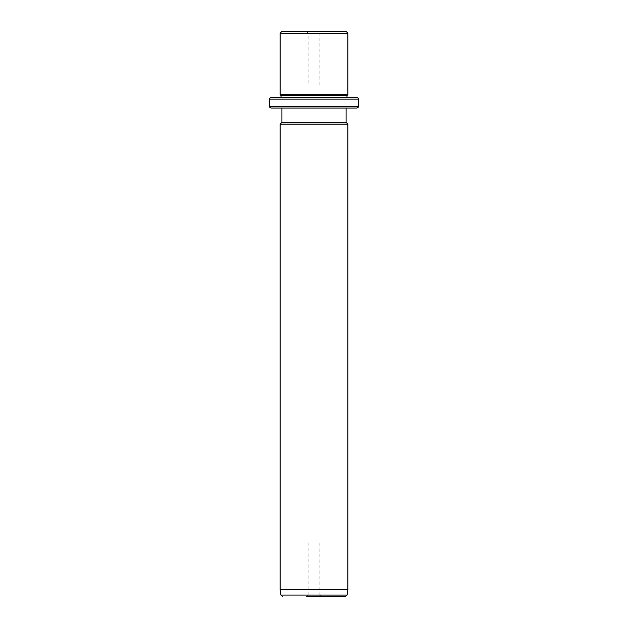 <?xml version="1.0" encoding="UTF-8"?>
<svg xmlns="http://www.w3.org/2000/svg" width="628" height="628" viewBox="0 0 628 628"><rect width="100%" height="100%" fill="white"/><g stroke="black" fill="none" stroke-linecap="round" stroke-linejoin="round"><path stroke-width="0.47" stroke-dasharray="3.14 2.35" d="M319.197 84.89L308.073 84.89L319.197 84.89M319.927 84.89L319.927 33.182L308.073 33.182L319.927 33.182L321.709 31.4L306.291 31.4L321.709 31.4M346.091 31.4L281.909 31.4M280.127 33.182L347.873 33.182M347.873 94.695L280.127 94.695M346.986 95.589L281.014 95.589M285.049 97.371L346.986 97.371L285.049 97.371M346.986 97.371L281.014 97.371M356.79 97.371L351.554 97.371M346.091 108.071L281.909 108.071M356.79 108.071L351.554 108.071M346.091 122.334L281.909 122.334M280.127 124.116L347.873 124.116M347.873 589.464L280.127 589.464M345.322 596.6L341.491 596.6M319.927 543.11L319.927 594.818L321.709 596.6L306.291 596.6L321.709 596.6L306.291 596.6L308.073 594.818L319.927 594.818L308.073 594.818L308.073 543.11L319.927 543.11L308.073 543.11M314 133.026L314 97.371L349.663 97.371M358.572 99.153L269.428 99.153M358.572 106.281L269.428 106.281M347.088 595.061L280.912 595.061M306.291 31.4L308.073 33.182L308.073 84.89"/><path stroke-width="0.94" d="M285.834 31.4L346.091 31.4L347.873 33.182L280.127 33.182L281.909 31.4L285.834 31.4M269.428 99.153L358.572 99.153L358.572 106.281L269.428 106.281L269.428 99.153C268.972 98.722 269.569 98.125 271.21 97.371L281.014 97.371L281.014 95.589L280.127 94.695L347.873 94.695L347.873 33.182M281.014 95.589L346.986 95.589L347.873 94.695M351.554 97.371L346.986 97.371L346.986 95.589M271.21 97.371L356.79 97.371C358.431 98.125 359.028 98.722 358.572 99.153M351.554 108.071L346.091 108.071L346.091 122.334L347.873 124.116L280.127 124.116L281.909 122.334L346.091 122.334M281.909 122.334L281.909 108.071L271.21 108.071L356.79 108.071C358.431 107.309 359.028 106.721 358.572 106.281M347.873 589.464L347.088 595.061L280.912 595.061L280.127 589.464L347.873 589.464L347.873 124.116M306.291 596.6L345.322 596.6L347.088 595.061M341.491 596.6L321.709 596.6M280.127 94.695L280.127 33.182M269.428 106.281C268.972 106.721 269.569 107.309 271.21 108.071M280.127 589.464L280.127 124.116M280.912 595.061L282.679 596.6"/></g></svg>
